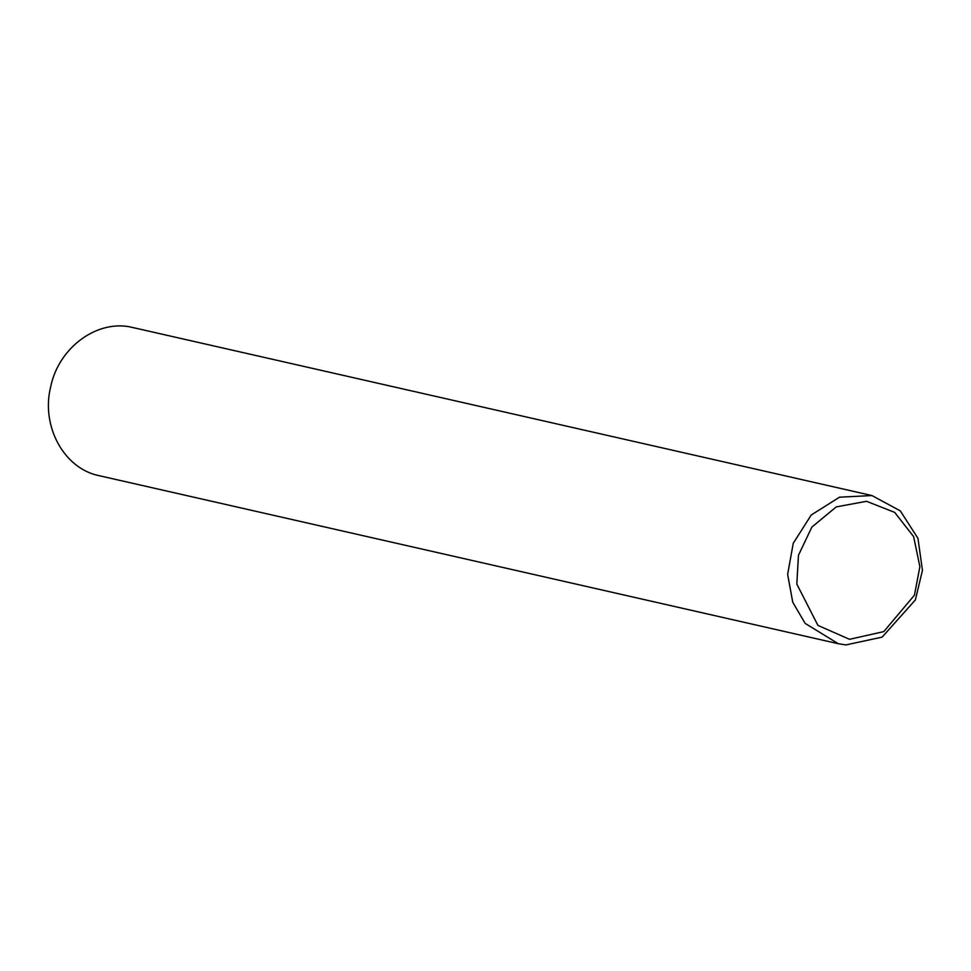 <?xml version="1.0" encoding="UTF-8"?>
<svg xmlns="http://www.w3.org/2000/svg" width="971" height="971" viewBox="0 0 971 971"><rect width="100%" height="100%" fill="white"/><g stroke="black" fill="none" stroke-linecap="round" stroke-linejoin="round"><path stroke-width="1.46" d="M838.276 643.712L99.188 475.693C64.025 468.775 40.77 426.111 50.698 386.725C58.806 346.963 98.192 318.597 132.869 327.555L871.958 495.562L900.287 510.855L917.959 538.347L922.45 570.39L915.362 599.932L882.129 637.122L845.875 644.926L838.276 643.712L805.165 623.394L792.761 602.263L787.639 574.407L793.258 543.25L811.246 514.994L839.527 497.188L871.958 495.562M849.552 639.319L817.934 625.397L796.827 584.105L798.465 555.266L811.865 527.083L836.237 506.911L866.496 501.291L894.704 512.397L913.626 536.623L919.877 566.663L914.464 595.138L883.816 631.587L849.552 639.319"/></g></svg>
